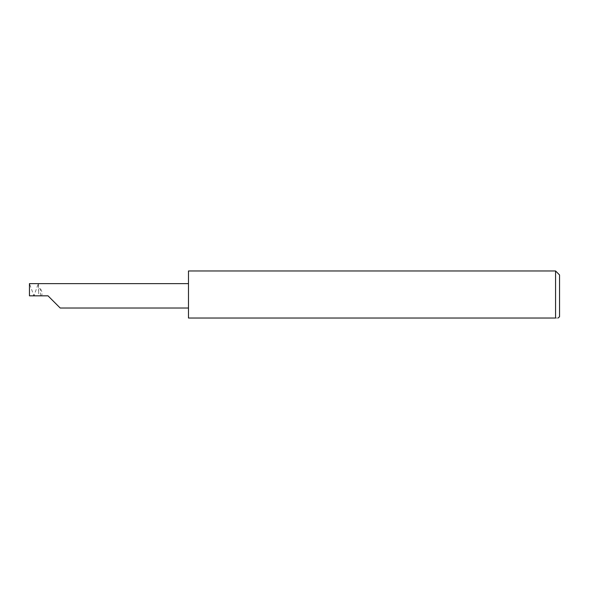 <?xml version="1.0" encoding="UTF-8"?>
<svg xmlns="http://www.w3.org/2000/svg" width="589" height="589" viewBox="0 0 589 589"><rect width="100%" height="100%" fill="white"/><g stroke="black" fill="none" stroke-linecap="round" stroke-linejoin="round"><path stroke-width="0.44" stroke-dasharray="2.94 2.21" d="M40.472 295.825L40.472 288.941L39.794 288.566L38.653 290.171L38.653 295.825L48.004 295.825M188.48 270.977L188.48 318.023L555.574 318.023C559.042 318.023 559.042 318.023 555.574 318.023L555.574 270.977M559.55 316.698L559.55 274.953M38.55 283.633L38.55 290.863L38.263 283.633L33.956 295.825L38.653 295.825M29.45 283.633L29.45 295.825L33.956 295.825L29.45 283.633M38.55 290.863L38.653 290.171M188.48 295.825L188.48 283.633L188.48 295.825M40.472 288.941C42.062 291.025 42.43 293.315 41.576 295.825M38.263 283.633L29.649 283.633M33.499 294.912L33.499 295.825M34.412 295.825L34.412 294.912"/><path stroke-width="0.88" d="M48.004 295.825L60.196 308.018L48.004 295.825L60.196 308.018L48.004 295.825L29.45 295.825L29.45 283.633L188.48 283.633M555.574 270.977L188.48 270.977L188.48 318.023L555.574 318.023C559.042 318.023 559.042 318.023 555.574 318.023L555.574 270.977L559.55 274.953L559.55 316.698L558.1 318.023M60.196 308.018L188.48 308.018"/></g></svg>
